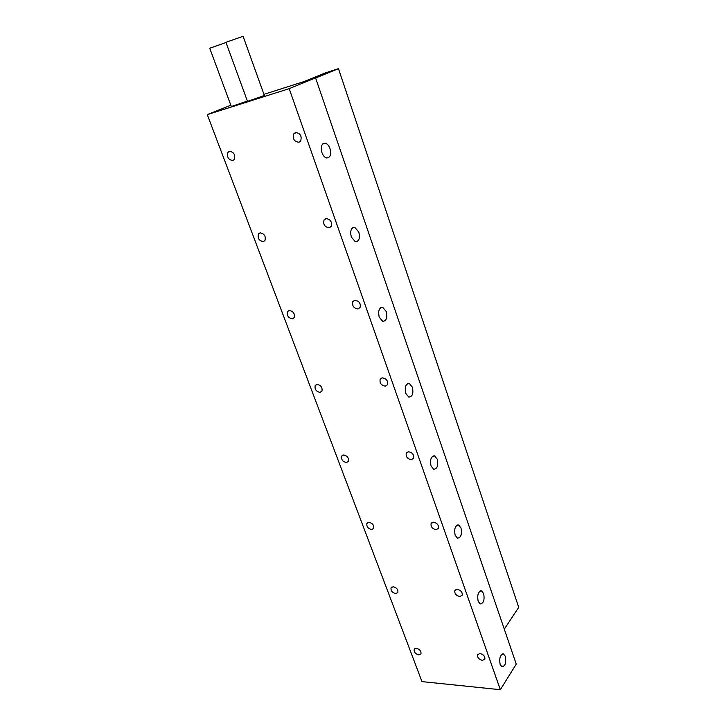 <?xml version="1.0" encoding="UTF-8"?>
<svg xmlns="http://www.w3.org/2000/svg" width="726" height="726" viewBox="0 0 726 726"><rect width="100%" height="100%" fill="white"/><g stroke="black" fill="none" stroke-linecap="round" stroke-linejoin="round"><path stroke-width="1.09" d="M247.366 101.023L231.331 106.541L209.732 48.252L226.004 42.498M225.931 42.299L243.092 36.3L264.355 95.478L247.502 101.395L225.931 42.299M232.837 160.51L234.262 159.529C235.551 154.783 233.926 152.052 229.389 151.344L227.991 152.306C226.684 157.043 228.3 159.784 232.837 160.51M298.949 142.251L300.664 141.016C302.034 135.98 300.319 133.167 295.518 132.559L293.83 133.766C292.433 138.793 294.139 141.615 298.949 142.251M263.347 241.613L264.954 240.524C265.997 236.168 264.364 233.627 260.062 232.892L258.474 233.953C257.421 238.31 259.037 240.86 263.347 241.613M329.223 227.773L331.147 226.43C332.236 221.838 330.511 219.225 325.974 218.58L324.077 219.905C322.97 224.479 324.685 227.102 329.223 227.773M292.378 318.805L294.148 317.652C294.983 313.641 293.349 311.263 289.257 310.492L287.514 311.626C286.661 315.628 288.286 318.015 292.378 318.805M357.972 308.977L360.06 307.561C360.913 303.368 359.188 300.927 354.887 300.246L352.827 301.635C351.956 305.818 353.671 308.269 357.972 308.977M320.048 392.358L321.936 391.169C322.598 387.484 320.983 385.234 317.071 384.435L315.202 385.606C314.521 389.29 316.137 391.541 320.048 392.358M385.306 386.178L387.521 384.744C388.183 380.896 386.468 378.609 382.366 377.874L380.179 379.29C379.498 383.128 381.214 385.424 385.306 386.178M346.438 462.526L348.435 461.337C348.952 457.934 347.346 455.81 343.598 454.966L341.628 456.146C341.093 459.549 342.699 461.672 346.438 462.526M411.333 459.667L413.639 458.242C414.147 454.712 412.441 452.552 408.529 451.763L406.242 453.178C405.716 456.699 407.413 458.868 411.333 459.667M371.648 529.544L373.718 528.374C374.126 525.216 372.529 523.201 368.935 522.321L366.884 523.482C366.467 526.631 368.055 528.655 371.648 529.544M436.126 529.717L438.513 528.319C438.894 525.061 437.206 523.01 433.458 522.166L431.09 523.555C430.69 526.804 432.369 528.864 436.126 529.717M395.752 593.614L397.884 592.48C398.193 589.548 396.614 587.624 393.147 586.708L391.033 587.833C390.715 590.755 392.285 592.688 395.752 593.614M459.785 596.545L462.235 595.211C462.516 592.189 460.847 590.229 457.235 589.34L454.812 590.665C454.521 593.687 456.182 595.647 459.785 596.545M483.652 593.614L481.601 590.955C478.198 591.508 477.055 594.957 478.153 601.319L480.195 603.95C483.607 603.388 484.759 599.939 483.652 593.614M418.811 654.925L420.998 653.845C421.225 651.113 419.664 649.271 416.325 648.318L414.156 649.389C413.92 652.12 415.472 653.963 418.811 654.925M482.391 660.379L484.886 659.108C485.077 656.304 483.434 654.425 479.95 653.5L477.481 654.752C477.272 657.556 478.906 659.435 482.391 660.379M505.323 656.358L503.499 653.972C500.205 654.616 499.089 658.11 500.141 664.462L501.947 666.831C505.251 666.178 506.376 662.684 505.323 656.358M460.992 527.974L458.66 525.016C455.166 525.47 453.995 528.882 455.148 535.234L457.462 538.166C460.965 537.703 462.144 534.3 460.992 527.974M437.261 459.24L434.602 455.937C431.026 456.309 429.837 459.658 431.044 466.001L433.676 469.277C437.27 468.905 438.459 465.557 437.261 459.24M412.377 387.194L409.346 383.491C405.698 383.782 404.5 387.076 405.761 393.392L408.774 397.077C412.432 396.777 413.639 393.483 412.377 387.194M386.268 311.581L382.802 307.407C379.09 307.633 377.901 310.882 379.217 317.162L382.666 321.3C386.386 321.074 387.584 317.834 386.268 311.581M358.835 232.129L354.851 227.419C351.112 227.592 349.932 230.786 351.311 237.021L355.277 241.694C359.016 241.522 360.205 238.337 358.835 232.129M329.976 148.549C328.878 145.608 327.353 143.83 325.393 143.213C321.654 143.34 320.502 146.489 321.936 152.66C323.043 155.573 324.558 157.342 326.491 157.959C330.239 157.823 331.401 154.692 329.976 148.549M207.282 114.626L289.184 88.654L500.332 689.7L421.969 681.614L207.282 114.626L230.841 105.216M263.946 94.344L315.565 77.882L289.184 88.654M315.565 77.882L516.25 664.081L500.332 689.7M304.158 81.521L325.629 72.781L338.47 68.671L518.718 607.335L504.298 629.17M338.47 68.671L315.61 78.009M480.53 590.919L481.601 590.955M502.61 653.899L503.499 653.972M457.371 525.016L458.66 525.016M433.068 456.01L434.602 455.937M407.54 383.664L409.346 383.491M380.705 307.715L382.802 307.407M352.464 227.91L354.851 227.419M322.743 143.929L325.393 143.213M477.935 654.081L477.481 654.752M414.628 648.754L414.156 649.389M455.411 589.866L454.812 590.665M391.65 587.089L391.033 587.833M431.897 522.602L431.09 523.555M367.674 522.638L366.884 523.482M407.304 452.08L406.242 453.178M342.645 455.193L341.628 456.146M381.586 378.055L380.179 379.29M316.491 384.553L315.202 385.606M354.642 300.292L352.827 301.635M289.12 310.519L287.514 311.626M326.373 218.517L324.077 219.905M260.443 232.837L258.474 233.953M296.635 132.45L293.83 133.766M230.333 151.244L227.991 152.306"/></g></svg>
